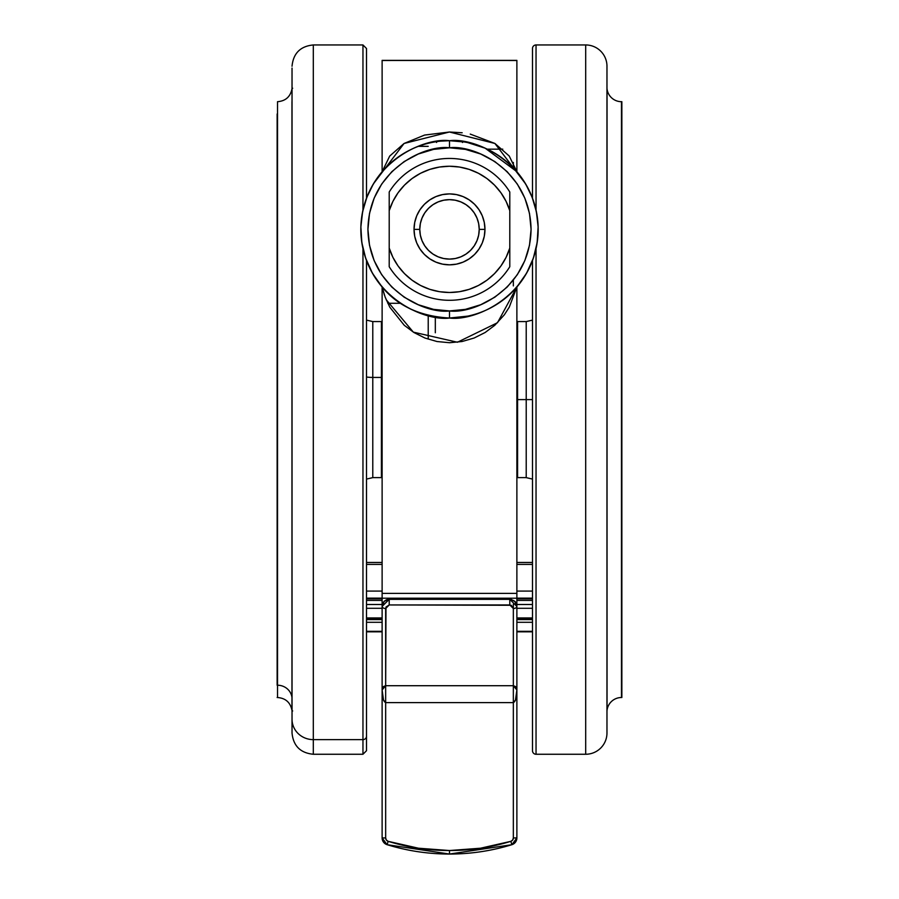 <?xml version="1.0" encoding="UTF-8"?>
<svg xmlns="http://www.w3.org/2000/svg" width="899" height="899" viewBox="0 0 899 899"><rect width="100%" height="100%" fill="white"/><g stroke="black" fill="none" stroke-linecap="round" stroke-linejoin="round"><path stroke-width="1.35" d="M292.681 88.214L291.973 88.844C290.399 96.766 285.579 101.048 277.521 101.699L277.139 685.229A14.541 13.946 180 0 1 277.521 685.229L277.521 113.982L277.521 685.229A14.541 13.946 0 0 0 277.139 685.229L277.139 113.982M621.861 101.699A14.541 14.541 0 0 1 621.479 101.699A14.541 14.541 0 0 0 621.861 101.699L621.861 697.512A14.541 14.541 0 0 0 621.479 697.512A14.541 14.541 0 0 1 621.861 697.512L621.861 101.699M621.479 697.512L621.479 101.699L621.479 697.512A14.541 14.541 0 0 0 607.027 710.367A0.708 0.708 0 0 1 606.971 710.581A0.708 0.708 0 0 0 607.027 710.367L607.027 88.844A14.541 14.541 0 0 0 621.479 101.699A14.541 14.541 0 0 1 607.027 88.844A0.708 0.708 0 0 0 606.971 88.63A0.708 0.708 0 0 1 607.027 88.844L607.027 710.367A14.541 14.541 0 0 1 621.479 697.512M292.681 710.985L291.973 710.367L291.973 101.654L291.973 697.545A14.541 13.946 0 0 0 277.521 685.229L277.521 697.512L277.521 685.229A14.541 13.946 180 0 1 291.973 697.545L291.973 710.367C290.399 702.445 285.579 698.152 277.521 697.512L277.139 697.512M606.971 732.977L606.971 66.234A21.284 21.284 0 0 0 585.687 44.95L585.687 754.261A21.284 21.284 0 0 0 606.971 732.977A21.284 21.284 0 0 1 585.687 754.261L585.687 44.95L536.04 44.95L536.04 210.063L536.04 44.95A3.551 3.551 0 0 0 532.489 48.501L532.489 198.162L532.489 48.501A3.551 3.551 0 0 1 536.04 44.95L585.687 44.95A21.284 21.284 0 0 1 606.971 66.234L606.971 731.37M536.04 754.261L585.687 754.261L536.04 754.261L536.04 248.686L536.04 754.261A3.551 3.551 0 0 1 532.489 750.71A3.551 3.551 0 0 0 536.04 754.261M532.489 479.088L526.218 477.627L526.218 399.606L532.489 399.606L532.489 750.71L532.489 260.575L532.489 399.606L526.218 399.606L526.218 477.627L526.218 321.584L517.588 321.584L517.588 399.606L526.218 399.606L517.588 399.606L517.588 321.584L517.588 477.627L517.588 399.606L516.88 399.606L517.588 399.606L517.588 477.627L516.88 477.594M463.277 141.784L455.096 140.885M479.482 145.93L474.324 144.256M498.855 155.707L494.18 152.785M485.168 148.2L516.745 171.585M509.991 164.539L502.979 158.651M523.027 179.822L520.914 176.811M537.164 242.629L538.13 226.885L536.388 211.715L532.141 197.263L529.151 190.431M525.634 183.935L494.911 143.458L449.433 132.007L404.044 143.48L373.366 183.924L366.859 197.263L362.612 211.715L360.87 226.885L361.825 242.561L365.646 258.159L372.433 273.217L382.12 286.995L384.446 295.142M536.388 211.715L534.736 204.961M538.13 226.885L537.624 219.659M386.177 299.693L413.326 332.124L457.411 342.249L497.507 322.707L516.88 286.995L526.567 273.217L533.354 258.159L537.175 242.561L537.962 235.313M533.354 258.159L534.984 252.911M509.239 294.883L511.924 292.332M499.439 302.637L504.822 298.659M470.244 134.097L494.911 143.458L509.216 156.01L516.88 171.743L516.88 60.503L382.12 60.357L382.12 171.743C401.954 150.605 424.418 140.266 449.5 140.705C423.564 137.142 362.05 163.742 360.836 229.369C362.05 294.996 423.564 321.595 449.5 318.032L449.5 310.942C425.643 314.223 369.039 289.748 367.927 229.369C369.039 168.99 425.643 144.525 449.5 147.796L465.412 149.369L480.718 154.01L494.821 161.55L507.182 171.687L517.318 184.048L524.859 198.151L529.5 213.456L531.073 229.369L529.5 245.281L524.859 260.586L517.318 274.689L507.182 287.051L494.821 297.198L480.718 304.727L465.412 309.368L449.5 310.942L433.588 309.368L418.282 304.727L404.179 297.198L391.818 287.051L381.682 274.689L374.141 260.586L369.5 245.281L367.927 229.369L369.5 213.456L374.141 198.151L381.682 184.048L391.818 171.687L404.179 161.55L418.282 154.01L433.588 149.369L449.5 147.796L449.5 140.705L449.5 147.796C473.357 144.525 529.961 168.99 531.073 229.369C529.961 289.748 473.357 314.223 449.5 310.942L449.5 318.032C475.436 321.595 536.95 294.996 538.164 229.369C536.95 163.742 475.436 137.142 449.5 140.705A88.664 88.664 0 0 1 538.164 229.369A88.664 88.664 0 0 1 449.5 318.032L467.862 316.111M487.28 149.155L502.766 149.155L487.28 149.155M382.12 477.594L381.412 477.627L381.412 377.434A7.091 2.012 -0 0 1 382.12 377.434A7.091 2.012 180 0 0 381.412 377.434L381.412 421.777M366.511 320.111L372.782 321.584L372.782 377.434L381.412 377.434L372.782 377.434L372.782 477.627L381.412 477.627M382.12 321.617L381.412 321.584L381.412 377.434L381.412 321.584L372.782 321.584L372.782 377.434A14.182 4.034 -0 0 1 366.511 377.018A14.182 4.034 180 0 0 372.782 377.434L372.782 421.777M510.834 841.34A209.242 209.242 -0 0 1 449.5 850.533L449.5 854.05A212.793 212.782 180 0 0 511.868 844.7L510.834 841.34L480.504 848.218L449.5 850.533L418.496 848.218L388.166 841.34L386.356 840.059L385.66 837.947L385.66 685.701L513.34 685.701L513.34 702.602L385.66 702.602C383.412 701.591 382.232 697.377 382.12 689.971L385.66 685.701L385.66 702.602L513.34 702.602L513.34 837.947L512.644 840.059L510.834 841.34L511.868 844.7A7.091 7.091 180 0 0 516.88 837.924L513.34 837.947A3.551 3.551 -0 0 1 510.834 841.34M414.034 229.369A35.466 35.466 0 0 1 449.5 193.903A35.466 35.466 0 0 1 484.966 229.369A35.466 35.466 0 0 0 449.5 193.903A35.466 35.466 0 0 0 414.034 229.369L419.777 229.369A29.723 29.723 0 0 1 449.5 199.645A29.723 29.723 0 0 1 479.223 229.369L484.966 229.369L479.223 229.369L478.65 223.57L476.953 217.996L474.211 212.861L470.514 208.354L466.008 204.657L460.872 201.915L455.299 200.219L449.5 199.645L443.701 200.219L438.128 201.915L432.992 204.657L428.486 208.354L424.789 212.861L422.047 217.996L420.35 223.57L419.777 229.369L420.35 235.167L422.047 240.741L424.789 245.877L428.486 250.383L432.992 254.08L438.128 256.833L443.701 258.519L449.5 259.092L455.299 258.519L460.872 256.833L466.008 254.08L470.514 250.383L474.211 245.877L476.953 240.741L478.65 235.167L479.223 229.369A29.723 29.723 0 0 1 449.5 259.092A29.723 29.723 0 0 1 419.777 229.369L414.034 229.369A35.466 35.466 0 0 0 449.5 264.834A35.466 35.466 0 0 0 484.966 229.369A35.466 35.466 0 0 1 449.5 264.834A35.466 35.466 0 0 1 414.034 229.369L414.72 222.446L416.731 215.794L420.013 209.669L424.418 204.287L429.801 199.881L435.925 196.6L442.578 194.589L449.5 193.903L456.422 194.589L463.075 196.6L469.199 199.881L474.582 204.287L478.987 209.669L482.269 215.794L484.28 222.446L484.966 229.369L484.28 236.291L482.269 242.944L478.987 249.068L474.582 254.451L469.199 258.856L463.075 262.137L456.422 264.149L449.5 264.834L442.578 264.149L435.925 262.137L429.801 258.856L424.418 254.451L420.013 249.068L416.731 242.944L414.72 236.291L414.034 229.369M366.511 736.236L366.511 260.575L366.511 736.236A3.551 3.405 180 0 1 362.96 739.63A3.551 3.405 0 0 0 366.511 736.236L366.511 750.71L366.511 736.236M366.511 198.162L366.511 48.501L366.511 198.162M292.029 79.977L292.029 719.234A21.284 20.407 0 0 0 313.313 739.63L313.313 44.95L362.96 44.95L362.96 210.063L362.96 44.95L366.511 48.501M362.96 248.686L362.96 739.63L362.96 248.686M292.029 68.054L292.029 719.234A21.284 20.407 180 0 0 313.313 739.63L313.313 754.261L313.313 739.63L362.96 739.63L313.313 739.63L313.313 59.57M292.029 719.234L292.029 732.966L292.029 719.234M292.029 732.977C293.299 745.9 300.39 752.991 313.313 754.261L362.96 754.261L362.96 739.63L362.96 754.261L366.511 750.71M513.34 702.602L513.34 685.701L516.88 689.971C516.768 697.377 515.588 701.591 513.34 702.602L513.34 837.947L516.88 837.924L516.88 689.971L515.487 700.063L513.34 702.602M385.974 607.05L385.66 685.701L513.34 685.701L513.34 608.511L511.284 605.274L389.211 604.948L385.974 607.05M514.88 601.498L516.88 606.432A3.551 2.079 180 0 1 513.34 608.511L513.34 685.701L515.487 686.555L516.88 689.971L516.88 606.297L514.902 601.386L509.789 599.228L509.789 604.948L513.34 608.511A3.551 2.079 0 0 0 516.88 606.432L509.789 599.352L389.211 599.352L389.211 604.948L509.789 604.948L509.789 599.352L513.947 600.701M383.828 601.813L386.424 599.925L389.211 599.352L382.12 606.432A3.551 2.079 0 0 0 385.66 608.511L389.211 604.948L389.211 599.228L509.789 599.228L389.211 599.228L386.413 599.802L384.109 601.386L382.12 606.297L382.12 689.971L383.513 686.555L385.66 685.701L385.66 608.511A3.551 2.079 180 0 1 382.12 606.432L382.76 603.487M382.12 606.432L382.12 837.924L385.66 837.947L385.66 702.602L383.513 700.063L382.12 689.971L382.12 837.924A7.091 7.091 180 0 0 387.132 844.7L388.166 841.34A3.551 3.551 -0 0 1 385.66 837.947L382.12 837.924L387.132 844.7A212.793 212.782 180 0 0 449.5 854.05L449.5 850.533A209.242 209.242 -0 0 1 388.166 841.34L387.132 844.7L449.5 854.05L511.868 844.7L516.88 837.924A7.091 7.091 -0 0 1 515.644 841.925M389.211 208.478L389.211 210.658A63.132 63.132 0 0 1 509.789 210.658L509.789 192.004A70.931 70.931 0 0 0 389.211 192.004L389.211 266.733A70.931 70.931 0 0 0 509.789 266.733L509.789 248.079A63.132 63.132 0 0 1 389.211 248.079L392.919 257.372L398.066 265.969L404.494 273.633L412.057 280.196L420.563 285.477L429.789 289.343L439.521 291.703L449.5 292.501L459.479 291.703L469.211 289.343L478.437 285.477L486.943 280.196L494.506 273.633L500.934 265.969L506.081 257.372L509.789 248.079L509.789 210.658L506.081 201.365L500.934 192.768L494.506 185.104L486.943 178.541L478.437 173.26L469.211 169.394L459.479 167.034L449.5 166.236L439.521 167.034L429.789 169.394L420.563 173.26L412.057 178.541L404.494 185.104L398.066 192.768L392.919 201.365L389.211 210.658L389.211 266.733A70.931 70.931 0 0 0 509.789 266.733L509.789 265.89L509.789 266.733M389.211 192.004L389.211 194.802L389.211 192.004A70.931 70.931 0 0 1 509.789 192.004L509.789 192.858L509.789 192.004M386.671 844.543A7.091 7.091 -0 0 1 385.469 843.947M384.806 843.487A7.091 7.091 -0 0 1 383.682 842.374M383.356 841.925A7.091 7.091 -0 0 1 382.12 837.924M515.318 842.374A7.091 7.091 -0 0 1 514.194 843.487M513.531 843.947A7.091 7.091 -0 0 1 512.329 844.543M515.194 601.723L516.88 606.297L516.88 837.924M509.789 204.646L509.789 199.814M389.211 194.802L389.211 197.319M389.211 263.935L389.211 258.934M509.789 250.27L509.789 261.418M509.789 263.924L509.789 205.197M509.789 194.813L509.789 192.858M513.34 608.511L513.34 604.139L513.34 608.511M382.12 598.498L382.12 606.297L389.211 599.228L510.025 599.228M435.318 316.886L435.318 332.765L435.318 316.886M428.216 315.437L428.216 339.08L428.216 315.437M387.784 303.278L400.527 303.278L387.784 303.278M532.489 631.491L516.88 631.491L532.489 631.491M532.489 631.323L516.88 631.323L532.489 631.323M532.489 622.299L516.88 622.299L532.489 622.299M532.489 618.86L516.88 618.86L532.489 618.86M516.88 617.928L532.489 617.928L516.88 617.928M532.489 608.297L516.88 608.297L532.489 608.297M532.489 604.499L516.88 604.499L532.489 604.499M532.489 598.858L516.88 598.858L532.489 598.858M532.489 598.138L516.88 598.138L532.489 598.138M532.489 591.092L516.88 591.092L532.489 591.092M516.88 564.392L532.489 564.392L516.88 564.392M382.12 591.092L366.511 591.092L382.12 591.092M366.511 564.392L382.12 564.392L366.511 564.392M366.511 598.138L382.12 598.138L366.511 598.138M366.511 598.858L382.12 598.858L366.511 598.858M382.12 604.499L366.511 604.499L382.12 604.499M366.511 608.297L382.12 608.297L366.511 608.297M366.511 617.928L382.12 617.928L366.511 617.928M382.12 618.86L366.511 618.86L382.12 618.86M366.511 622.299L382.12 622.299L366.511 622.299M366.511 631.323L382.12 631.323L366.511 631.323M366.511 631.491L382.12 631.491L366.511 631.491M462.12 141.604L462.468 142.503L462.12 141.604M436.88 141.615L436.532 142.503L436.88 141.615M440.622 141.154L449.5 140.705L464.716 142.02L449.5 140.705A88.664 88.664 0 0 0 360.836 229.369A88.664 88.664 0 0 0 449.5 318.032C420.204 316.358 397.751 306.008 382.12 286.995L382.12 598.206L516.88 598.206L516.88 602.442L515.734 602.442L516.88 602.442L516.88 606.432M464.716 142.02L467.559 142.57M467.727 142.604L485.078 148.155M513.34 167.843L513.34 162.449M513.34 285.904L513.34 280.151L513.34 285.904M382.12 598.206L516.88 598.206L516.88 593.385L382.12 593.385L382.12 602.442L383.266 602.442L382.12 602.442L382.12 606.297L382.817 603.24L384.48 601.026L389.211 599.228L509.789 599.228M385.177 297.176L382.12 286.995L382.12 593.385L516.88 593.385L516.88 286.995L509.284 307.132L504.339 314.807L494.798 325.269L485.157 332.495L474.121 338.024L462.064 341.519L449.579 342.721L437.015 341.53L424.957 338.035L413.978 332.54L404.269 325.303L389.806 307.2L385.177 297.176M532.141 197.263L525.634 183.924M434.453 316.751L438.813 317.392M403.022 304.873L409.73 308.615M419.9 312.942L428.475 315.504M388.256 293.479L394.65 299.03M372.433 273.217L376.479 279.668M364.028 252.945L365.646 258.159M364.286 204.86L362.612 211.715M377.456 177.687L375.838 180.025M388.211 165.304L382.12 171.743L389.705 156.066L404.044 143.48L424.586 135.064L449.433 132.007L462.176 132.771M408.517 150.751L401.92 154.561M424.159 144.402L418.743 146.211M431.295 142.593L428.194 143.301M516.88 171.743L516.88 60.357L382.12 60.503L382.12 171.743M516.88 286.995L516.88 598.206M516.88 598.498L516.88 602.442M532.489 48.501L532.489 50.187M526.218 399.606L526.218 321.584L526.218 399.606M517.588 321.584L516.88 321.617M313.313 44.95C300.39 46.209 293.299 53.311 292.029 66.234M516.88 606.297L515.374 601.937L511.126 599.352M366.511 479.088L372.782 477.627M418.395 146.346L428.216 146.346M532.489 631.817L516.88 631.817M532.489 619.58L516.88 619.58M532.489 600.408L516.88 600.408M366.511 600.408L382.12 600.408M366.511 619.58L382.12 619.58M366.511 631.817L382.12 631.817M516.88 562.459L532.489 562.459M382.12 562.459L366.511 562.459M382.12 60.357L516.88 60.357M517.588 477.627L526.218 477.627M532.489 320.111L526.218 321.584"/></g></svg>
